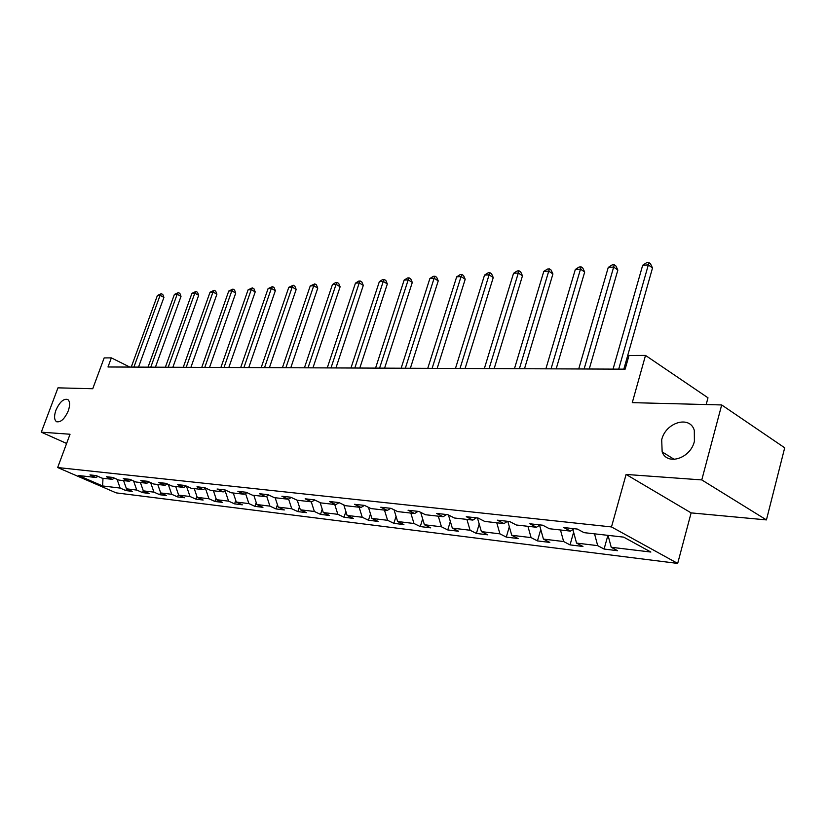 <?xml version="1.0" encoding="UTF-8"?>
<svg xmlns="http://www.w3.org/2000/svg" width="826" height="826" viewBox="0 0 826 826"><rect width="100%" height="100%" fill="white"/><g stroke="black" fill="none" stroke-linecap="round" stroke-linejoin="round"><path stroke-width="1.24" d="M661.698 439.752C665.673 422.344 689.917 415.055 694.305 430.377L694.398 441.352C690.464 458.544 667.109 465.874 662.153 451.884L661.698 439.752M55.92 410.223C59.668 401.963 63.623 398.38 67.784 399.495C70.024 401.374 70.189 405.153 68.279 410.832C64.542 419.081 60.608 422.685 56.457 421.642C54.144 419.773 53.969 415.963 55.92 410.223M706.178 404.544L707.985 397.802L645.509 355.417L629.009 355.49L625.137 369.16L107.989 366.981L111.355 357.875L104.159 357.916L92.739 388.736L57.975 387.848L41.3 432.163L66.607 443.459M766.435 519.905L784.7 447.795L721.687 404.946L701.78 479.916L626.098 474.444L611.488 526.936L677.681 563.415L691.125 512.884L766.435 519.905L701.78 479.916M611.488 526.936L57.665 467.537L116.177 492.874L677.681 563.415M102.62 485.956L120.152 488.073L125.903 490.582L132.253 491.356L126.492 488.837L136.786 490.076L142.568 492.616L149.124 493.421L143.321 490.861L153.946 492.141L159.779 494.722L166.553 495.548L160.698 492.957L171.684 494.289L177.559 496.891L184.549 497.748L178.664 495.125L190.011 496.498L195.927 499.141L203.165 500.029L197.228 497.366L208.968 498.78L214.925 501.465L222.411 502.384L216.433 499.678L228.585 501.145L234.584 503.87L242.328 504.81L236.308 502.074L248.894 503.592L254.935 506.359L262.947 507.34L256.896 504.552L269.926 506.131L276.008 508.93L284.32 509.952L278.228 507.123L291.743 508.754L297.856 511.604L306.477 512.657L300.344 509.797L314.365 511.48L320.519 514.381L329.46 515.465L323.286 512.564L337.844 514.319L344.039 517.252L353.321 518.387L347.116 515.434L362.242 517.252L368.468 520.235L378.112 521.423L371.876 518.418L387.6 520.308L393.857 523.343L403.893 524.572L397.626 521.526L413.981 523.498L420.269 526.575L430.718 527.855L424.409 524.747L441.445 526.802L447.764 529.941L458.647 531.263L452.318 528.113L470.077 530.251L476.406 533.441L487.753 534.825L481.403 531.624L499.926 533.854L506.286 537.096L518.119 538.542L511.748 535.279L531.087 537.612L537.458 540.906L549.817 542.414L543.436 539.099L563.642 541.536L570.033 544.892L582.95 546.471L576.558 543.095L597.694 545.645L604.085 549.053L617.6 550.705L611.219 547.266L650.857 552.047L623.671 537.127L584.023 532.646L577.343 529.063L563.838 527.556L570.508 531.118L549.383 528.733L542.723 525.212L529.827 523.777L536.487 527.277L516.312 524.995L509.663 521.536L497.345 520.173L503.984 523.601L484.697 521.423L478.058 518.026L466.277 516.715L472.895 520.091L454.434 518.005L447.826 514.67L436.551 513.411L443.139 516.725L425.452 514.732L418.875 511.449L408.065 510.251L414.631 513.504L397.667 511.593L391.121 508.362L380.755 507.216L387.291 510.416L371.008 508.579L364.503 505.409L354.54 504.304L361.045 507.453L345.402 505.677L338.928 502.569L329.368 501.506L335.831 504.603L320.798 502.9L314.365 499.833L305.166 498.811L311.588 501.857L297.133 500.226L290.731 497.211L281.883 496.23L288.264 499.224L274.346 497.655L267.996 494.681L259.478 493.741L265.807 496.684L252.405 495.166L246.096 492.255L237.878 491.336L244.176 494.237L231.249 492.781L224.982 489.901L217.062 489.023L223.309 491.883L210.836 490.479L204.621 487.639L196.98 486.793L203.186 489.611L191.147 488.249L184.972 485.461L177.6 484.635L183.754 487.412L172.128 486.101L165.995 483.355L158.871 482.56L164.983 485.296L153.75 484.026L147.668 481.31L140.781 480.546L146.842 483.241L135.97 482.012L129.94 479.348L123.281 478.605L129.29 481.259L118.779 480.071L112.79 477.438L106.347 476.726L112.315 479.338L102.135 478.192L96.198 475.59L89.962 474.898L95.878 477.48L78.553 475.528L102.62 485.956L102.992 478.285M574.008 528.692L570.508 531.118M597.694 545.645L594.534 533.833M576.558 543.095L572.852 529.487M539.977 524.902L536.487 527.277M563.642 541.536L560.472 529.982M543.436 539.099L539.564 525.191M507.463 521.289L503.984 523.601M531.087 537.612L527.917 526.307M511.748 535.279L507.784 521.33M476.365 517.84L472.895 520.091M499.926 533.854L496.756 522.786M481.403 531.624L477.449 517.954M446.598 514.526L443.139 516.725M470.077 530.251L466.907 519.409M452.318 528.113L448.446 514.98M418.07 511.356L414.631 513.504M441.445 526.802L438.296 516.178M424.409 524.747L420.692 512.357M390.708 508.32L387.291 510.416M413.981 523.498L410.832 513.08M397.626 521.526L394.054 509.807M364.442 505.398L361.045 507.453M387.6 520.308L384.462 510.096M371.876 518.418L368.448 507.329M339.114 502.652L335.831 504.603M362.242 517.252L359.124 507.236M347.116 515.434L343.812 504.913M314.747 500.019L311.588 501.857M337.844 514.319L334.736 504.48M323.286 512.564L320.116 502.569M291.299 497.479L288.264 499.224M314.365 511.48L311.268 501.826M300.344 509.797L297.257 500.246M268.729 495.032L265.807 496.684M291.743 508.754L288.594 499.038M278.228 507.123L275.161 497.748M246.984 492.668L244.176 494.237M269.926 506.131L266.674 496.199M256.896 504.552L253.85 495.332M226.025 490.386L223.309 491.883M248.894 503.592L245.539 493.473M236.308 502.074L233.283 493.008M205.798 488.176L203.186 489.611M228.585 501.145L225.137 490.871M216.433 499.678L213.428 490.768M186.284 486.049L183.754 487.412M208.968 498.78L205.447 488.373M197.228 497.366L194.244 488.6M167.42 483.984L164.983 485.296M190.011 496.498L186.469 486.132M178.664 495.125L175.69 486.504M149.196 481.992L146.842 483.241M171.684 494.289L168.256 484.366M160.698 492.957L157.756 484.48M131.571 480.071L129.29 481.259M153.946 492.141L150.631 482.632M143.321 490.861L140.389 482.518M114.525 478.202L112.315 479.338M136.786 490.076L133.575 480.949M126.492 488.837L123.58 480.618M98.015 476.385L95.878 477.48M120.152 488.073L117.044 479.307M645.509 355.417L632.272 402.644L721.687 404.946M57.665 467.537L70.034 434.239L41.3 432.163M129.785 367.064L111.355 357.875M611.219 547.266L608.05 535.362M125.903 490.582L126.523 488.847M142.568 492.616L143.259 490.685M159.779 494.722L160.554 492.533M177.559 496.891L178.426 494.433M195.927 499.141L196.887 496.374M214.925 501.465L215.989 498.367M234.584 503.87L235.761 500.422M254.935 506.359L256.225 502.528M276.008 508.93L277.433 504.686M297.856 511.604L299.415 506.906M320.519 514.381L322.212 509.177M344.039 517.252L345.887 511.511M368.468 520.235L370.482 513.906M393.857 523.343L396.046 516.364M420.269 526.575L422.654 518.873M447.764 529.941L450.346 521.443M476.406 533.441L479.214 524.076M506.286 537.096L509.332 526.761M537.458 540.906L540.762 529.487M570.033 544.892L573.616 532.264M604.085 549.053L607.905 535.351M626.098 474.444L691.125 512.884M138.52 367.105L163.92 297.391L160.099 295.316L133.905 367.085M157.405 295.481L161.287 293.664L160.099 295.316L157.405 295.481L131.251 367.074M161.287 293.664L162.805 294.5L163.92 297.391M155.433 367.178L181.018 296.358L177.177 294.252L150.776 367.157M174.4 294.428L178.354 292.58L177.177 294.252L174.4 294.428L148.03 367.147M178.354 292.58L179.892 293.426L181.018 296.358M172.882 367.25L198.674 295.295L194.802 293.158L168.194 367.229M191.942 293.333L195.969 291.454L194.802 293.158L191.942 293.333L165.365 367.219M195.969 291.454L197.517 292.311L198.674 295.295M190.909 367.322L216.908 294.201L213.005 292.022L186.191 367.302M210.052 292.208L214.161 290.298L213.005 292.022L210.052 292.208L183.258 367.291M214.161 290.298L215.71 291.165L216.908 294.201M209.546 367.405L235.74 293.065L231.817 290.845L204.786 367.384M228.761 291.041L232.953 289.1L231.817 290.845L228.761 291.041L201.761 367.374M232.953 289.1L234.522 289.988L235.74 293.065M228.812 367.487L255.213 291.898L251.259 289.637L224.022 367.467M248.099 289.833L252.374 287.861L251.259 289.637L248.099 289.833L220.893 367.456M252.374 287.861L253.954 288.77L255.213 291.898M248.75 367.57L275.347 290.68L271.372 288.388L243.928 367.549M268.099 288.584L272.466 286.581L271.372 288.388L268.099 288.584L240.686 367.539M272.466 286.581L274.056 287.5L275.347 290.68M269.4 367.663L296.183 289.43L292.187 287.087L264.537 367.642M288.801 287.303L293.261 285.249L292.187 287.087L288.801 287.303L261.181 367.622M293.261 285.249L294.861 286.188L296.183 289.43M290.783 367.746L317.762 288.129L313.735 285.744L285.889 367.725M310.235 285.961L314.789 283.886L313.735 285.744L310.235 285.961L282.42 367.715M314.789 283.886L316.399 284.836L317.762 288.129M312.951 367.838L340.116 286.787L336.068 284.35L308.026 367.818M332.434 284.578L335.645 282.554L337.101 282.461L336.068 284.35L332.434 284.578L304.422 367.807M337.101 282.461L338.712 283.432L340.116 286.787M335.945 367.942L363.295 285.393L359.227 282.915L330.989 367.921M355.459 283.142L358.711 281.077L360.229 280.985L359.227 282.915L355.459 283.142L327.251 367.9M360.229 280.985L361.85 281.976L363.295 285.393M359.806 368.035L387.332 283.948L383.254 281.418L354.829 368.014M379.34 281.656L382.655 279.549L384.214 279.456L383.254 281.418L379.34 281.656L350.947 368.004M384.214 279.456L385.856 280.468L387.332 283.948M384.596 368.148L412.298 282.44L408.199 279.859L379.588 368.128M404.131 280.117L407.507 277.97L409.128 277.866L408.199 279.859L404.131 280.117L375.562 368.107M409.128 277.866L410.77 278.899L412.298 282.44M410.367 368.251L438.234 280.881L434.115 278.248L405.339 368.231M429.892 278.507L433.32 276.328L435.013 276.214L434.115 278.248L429.892 278.507L401.147 368.21M435.013 276.214L436.655 277.268L438.234 280.881M437.181 368.365L465.203 279.26L461.063 276.565L432.122 368.344M456.675 276.844L460.165 274.614L461.92 274.5L461.063 276.565L456.675 276.844L427.765 368.324M461.92 274.5L463.572 275.574L465.203 279.26M465.09 368.489L493.256 277.567L489.106 274.821L460.02 368.458M484.532 275.099L488.083 272.828L489.921 272.714L489.106 274.821L484.532 275.099L455.467 368.448M489.921 272.714L491.573 273.819L493.256 277.567M494.175 368.602L522.476 275.812L518.315 273.003L489.085 368.582M513.555 273.292L517.169 270.98L519.069 270.856L518.315 273.003L513.555 273.292L484.346 368.561M519.069 270.856L520.731 271.981L522.476 275.812M524.51 368.737L552.924 273.984L548.753 271.104L519.399 368.716M543.787 271.413L547.473 269.049L549.455 268.915L548.753 271.104L543.787 271.413L514.453 368.695M549.455 268.915L551.128 270.071L552.924 273.984M556.166 368.871L584.684 272.074L580.513 269.121L551.045 368.85M575.33 269.452L579.088 267.025L581.153 266.901L580.513 269.121L575.33 269.452L545.883 368.83M581.153 266.901L582.826 268.078L584.684 272.074M589.248 369.005L617.848 270.071L613.677 267.056L584.116 368.985M608.266 267.397L612.087 264.929L614.255 264.785L613.677 267.056L608.266 267.397L578.716 368.964M614.255 264.785L615.917 265.993L617.848 270.071M623.837 369.15L652.509 267.985L648.338 264.898L618.705 369.129M642.68 265.249L646.572 262.73L648.844 262.585L648.338 264.898L642.68 265.249L613.057 369.108M648.844 262.585L650.506 263.824L652.509 267.985M56.457 421.642L57.015 421.9M662.153 451.884L674.264 459.401"/></g></svg>
